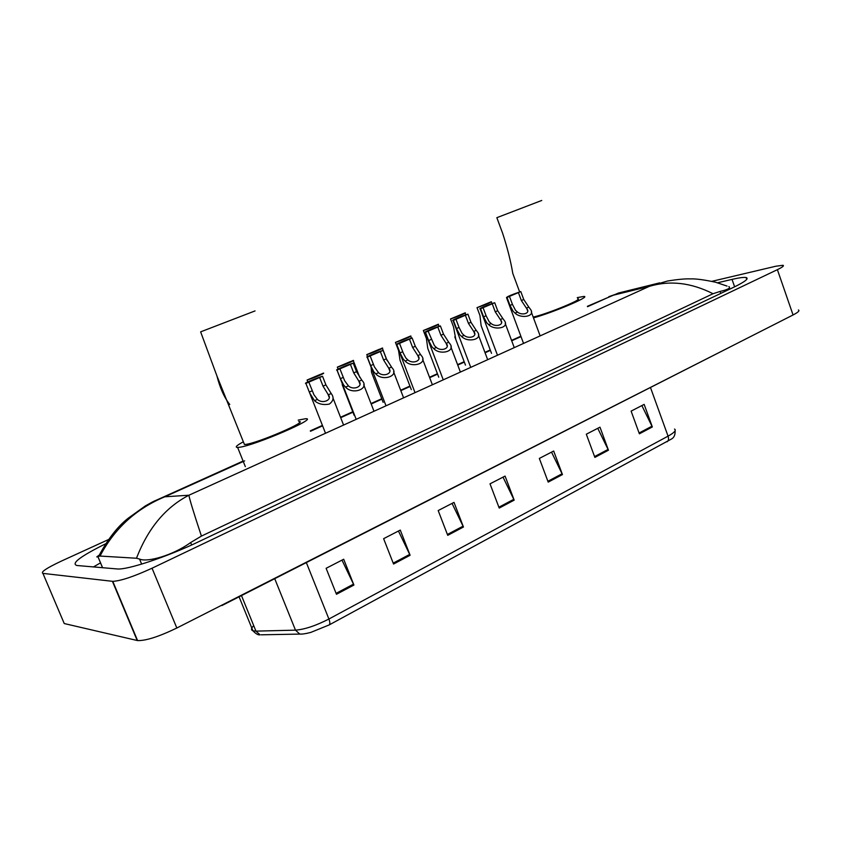 <?xml version="1.0" encoding="UTF-8"?>
<svg xmlns="http://www.w3.org/2000/svg" width="841" height="841" viewBox="0 0 841 841"><rect width="100%" height="100%" fill="white"/><g stroke="black" fill="none" stroke-linecap="round" stroke-linejoin="round"><path stroke-width="1.26" d="M711.907 281.325L775.738 266.25L782.971 265.272C784.369 265.714 782.508 267.175 777.389 269.667L152.042 568.211C133.919 576.527 120.831 580.9 112.789 581.352L42.933 573.383C40.431 572.164 46.57 568.074 61.351 561.105L108.605 539.512M798.414 309.972C799.896 310.676 798.109 312.337 793.063 314.965L176.831 628.017C158.96 636.637 145.882 640.831 137.588 640.59L64.242 623.549L42.933 573.383M105.703 543.759C80.4 556.343 70.802 563.596 76.899 565.499L117.246 568.958C127.359 570.082 167.454 556.731 198.928 541.604L733.236 287.485C744.968 281.809 749.257 278.487 746.114 277.541C743.896 277.11 739.197 277.73 732.017 279.391L717.562 282.776M100.51 562.86L93.467 566.918M728.832 286.539C731.071 287.895 728.159 289.525 720.106 291.428L713.021 293.73L201.419 536.095L190.655 542.55C172.678 555.586 147.028 562.576 139.543 559.055L136.484 558.245L100.005 556.059L97.85 556.511C96.063 557.425 96.515 556.973 99.196 555.176M136.484 558.245C148.037 528.316 165.519 507.312 188.92 495.223C189.446 498.881 193.619 512.505 201.419 536.095M713.021 293.73C691.249 282.681 670.035 280.211 649.389 286.329L667.512 281.031C677.594 279.391 685.247 278.676 690.45 278.897C695.686 278.655 704.043 279.769 715.523 282.208L727.055 286.077M154.25 501.057L164.773 496.8C136.074 508.752 114.481 528.505 100.005 556.059M620.973 292.416L608.821 296.684M675.113 430.739C675.302 434.955 674.019 437.74 671.265 439.128L329.157 624.937L310.739 632.432L306.135 633.515M301.635 634.051L261.162 634.808M393.556 564.038L383.622 538.671L400.284 530.082L410.103 555.27L393.556 564.038M336.463 594.282L326.119 568.306L343.696 559.244L353.914 585.042L336.463 594.282M548.206 482.114L539.344 458.419L553.672 451.028L562.45 474.576L548.206 482.114M594.871 457.399L586.314 434.208L599.98 427.165L608.453 450.208L594.871 457.399M639.381 433.819L631.118 411.112L644.153 404.395L652.332 426.955L639.381 433.819M447.738 535.339L438.182 510.55L454.014 502.392L463.454 527.013L447.738 535.339M499.218 508.069L490.019 483.838L505.073 476.08L514.177 500.143L499.218 508.069M503.023 477.131L514.177 500.143M452.059 503.402L463.454 527.013M641.862 405.572L652.332 426.955M597.762 428.311L608.453 450.208M551.528 452.132L562.45 474.576M341.993 560.127L353.914 585.042M398.455 531.028L410.103 555.27M496.852 217.672L541.762 200.452L496.852 217.672L502.603 233.209C507.291 247.496 510.687 260.91 512.8 273.451L516.9 284.521M533.183 317.099L533.593 316.994C548.143 313.651 584.747 298.523 577.683 298.807M577.252 297.619L583.791 296.452C591.601 296.137 554.661 311.937 533.478 317.898M200.631 331.859L255.044 310.918L200.631 331.859L216.894 375.843C219.985 387.995 224.274 397.541 229.761 404.5M243.932 443.218L244.447 444.521L245.761 444.395C258.334 442.955 309.761 420.7 298.765 421.551M298.198 420.122L305.546 418.734C319.38 417.609 254.802 445.572 239.201 447.307L237.635 447.444C234.66 447.359 236.573 445.478 243.354 441.798M477.015 307.669L491.302 301.719C490.471 302.718 485.709 304.694 477.015 307.669L479.959 315.512L481.126 325.635L482.103 328.253M450.534 318.949L465.105 312.863C467.438 312.558 456.179 317.267 450.534 318.949L453.53 326.886L455.833 339.617M423.349 330.524L438.214 324.29C440.663 323.974 429.005 328.852 423.349 330.524L426.408 338.555L427.775 348.395L428.878 351.286M395.438 342.403L410.618 336.022C413.173 335.675 401.104 340.763 395.438 342.403L398.56 350.539L400.032 360.221L401.199 363.249M371.123 367.265L371.533 372.363L372.763 375.538M367.538 356.563L366.781 354.608C372.447 352.989 384.968 347.701 382.287 348.058L379.47 349.383M366.781 354.608L379.417 349.225M338.082 369.052L337.336 367.139C342.991 365.551 355.985 360.043 353.188 360.432L350.371 361.756M342.213 384.432L343.548 388.153M337.336 367.139L350.319 361.619M307.817 381.93L307.07 380.027C312.715 378.461 326.224 372.721 323.291 373.141L320.463 374.466M307.07 380.027L320.421 374.35M526.424 308.153L521.346 300.531L518.413 292.605L509.32 296.442L507.049 297.462L510.003 305.42L513.168 311.328L515.06 313.115C521.021 319.17 536.453 316.458 530.145 308.878L528.81 307.112L526.424 308.153L526.876 308.805C530.776 313.357 521.998 315.859 517.478 312.064L515.06 313.115M509.478 296.421L512.432 304.379L515.512 310.308L517.478 312.064M507.049 297.462L506.492 297.546C507.239 296.568 512.022 294.581 520.81 291.585L523.743 299.491L528.81 307.112M520.81 291.585L518.413 292.605M500.342 319.548L495.233 311.801L492.248 303.78L482.965 307.711L480.579 308.763L483.596 316.826L486.781 322.818L488.674 324.637C494.792 330.997 510.55 327.79 503.969 320.053L502.792 318.476L500.342 319.548L500.689 320.064C504.758 324.7 495.801 327.538 491.155 323.554L488.674 324.637M483.07 307.701L486.087 315.753L489.189 321.767L491.155 323.554M480.579 308.763L480.106 308.836C477.783 309.11 488.863 304.484 494.708 302.728L497.693 310.739L502.792 318.476M494.708 302.728L492.248 303.78M473.557 331.238L468.437 323.375L465.378 315.249L453.404 320.368L456.484 328.526L459.691 334.613L461.583 336.463C467.859 343.139 483.953 339.396 477.099 331.522L476.08 330.145L473.819 331.617C478.056 336.326 468.91 339.533 464.127 335.359L461.583 336.463M455.969 319.275L459.039 327.422L462.161 333.53L464.127 335.359M453.404 320.368L453.015 320.421C450.576 320.726 462.045 315.911 467.911 314.177L470.96 322.282L476.08 330.145M467.911 314.177L465.378 315.249M446.066 343.244L440.915 335.254L437.793 327.033L425.493 332.29L428.637 340.552L431.864 346.723L433.756 348.616C440.211 355.638 456.652 351.296 449.504 343.296L448.642 342.119L446.214 343.464C450.629 348.248 441.294 351.853 436.374 347.47L433.756 348.616M428.101 331.165L434.408 345.619L436.374 347.47M425.493 332.29L425.189 332.332C422.634 332.647 434.524 327.643 440.4 325.919L443.501 334.129L448.642 342.119M440.4 325.919L437.793 327.033M417.809 355.575L412.637 347.459L409.462 339.133L396.826 344.537L400.032 352.894L403.281 359.17L405.173 361.094C411.806 368.484 428.605 363.48 421.152 355.375L420.468 354.418L417.851 355.638C422.445 360.474 412.931 364.521 407.864 359.927L405.173 361.094M399.528 343.38L403.302 353.178L405.888 358.024L407.864 359.927M396.826 344.537L396.595 344.558C393.914 344.905 406.245 339.701 412.132 337.998L415.307 346.303L420.468 354.418M412.132 337.998L409.462 339.133M388.784 368.253L383.591 359.99L380.342 351.57L367.349 357.12L370.629 365.593L373.898 371.953L375.79 373.919C382.623 381.698 399.78 375.99 392.022 367.78L391.517 367.065L388.784 368.253C393.43 373.173 383.675 377.472 378.555 372.721L375.79 373.919M370.135 355.932L374.434 366.907L378.555 372.721M367.349 357.12L367.202 357.141C364.395 357.499 377.21 352.074 383.086 350.403L386.324 358.813L391.517 367.065M383.086 350.403L380.342 351.57M358.939 381.278L353.725 372.889L350.413 364.353L337.052 370.061L340.395 378.639L343.696 385.104L345.577 387.112C352.621 395.302 370.145 388.805 362.082 380.531L361.746 380.058L358.939 381.278C363.543 386.324 353.514 390.739 348.426 385.872L345.577 387.112M339.911 368.842L344.631 380.71L348.426 385.872M337.052 370.061L336.978 370.072C334.045 370.46 347.354 364.805 353.231 363.144L356.542 371.669L361.746 380.058M353.231 363.144L350.413 364.353M328.253 394.681L323.018 386.145L319.633 377.504L305.882 383.37L309.646 392.926L314.502 400.684C318.308 404.069 323.238 405.215 329.294 404.09C333.509 400.957 334.171 397.467 331.28 393.63L328.253 394.681C332.815 399.832 322.492 404.384 317.425 399.401L314.502 400.684M308.826 382.119L313.935 394.755L317.425 399.401M305.882 383.37C302.844 383.78 316.679 377.882 322.534 376.263L325.909 384.894L331.133 393.42M322.534 376.263L319.633 377.504M222.402 604.868L208.284 612.038M747.05 338.334L221.887 605.562M244.647 460.879L164.773 496.8L188.92 495.223L649.389 286.329L612.795 295.338L587.533 306.702M310.487 431.275L322.587 425.83M340.71 417.683L352.926 412.195M371.175 403.985L381.898 399.16M400.821 390.655L410.103 386.482M429.667 377.683L437.572 374.129M457.746 365.057L464.327 362.103M485.078 352.768L490.398 350.382M511.696 340.794L521.01 336.61M112.421 581.32L137.209 640.516M152.042 568.211L176.831 628.017M777.389 269.667L793.063 314.965M734.624 286.823L732.017 279.391M720.8 293.404L720.106 291.428M191.653 544.989L190.655 542.55M141.645 564.111L139.543 559.055M102.581 567.707L97.882 556.5M329.157 624.937C330.145 624.085 330.061 622.119 328.905 619.018L668.059 436.153C668.91 438.834 668.606 440.705 667.144 441.756M310.739 632.432C305.262 633.82 301.583 634.345 299.701 634.009L295.485 630.151C304.715 629.425 315.859 625.715 328.905 619.018L306.366 562.629M650.545 387.712L668.059 436.153C674.335 432.652 676.49 430.287 674.524 429.047M253.709 625.641C251.091 628.269 250.828 629.993 252.92 630.792C255.874 633.883 258.25 635.218 260.058 634.829L255.948 631.128L295.485 630.151L274.734 578.703M239.086 596.816L252.92 630.792L255.948 631.128L241.483 595.596M498.892 507.207L513.809 499.312M547.89 481.273L562.093 473.756M594.576 456.568L608.106 449.409M639.086 433.01L652.006 426.177M447.401 534.456L463.086 526.161M393.21 563.134L409.725 554.398M336.095 593.357L353.525 584.138M512.432 304.379L510.003 305.42M523.743 299.491L521.346 300.531M486.087 315.753L483.596 316.826M497.693 310.739L495.233 311.801M459.039 327.422L456.484 328.526M470.96 322.282L468.437 323.375M431.265 339.417L428.637 340.552M443.501 334.129L440.915 335.254M402.723 351.738L400.032 352.894M415.307 346.303L412.637 347.459M373.404 364.395L370.629 365.593M386.324 358.813L383.591 359.99M343.244 377.409L340.395 378.639M356.542 371.669L353.725 372.889M312.232 390.792L309.299 392.064M325.909 384.894L323.018 386.145M112.789 581.352L137.588 640.59M746.745 279.359L746.114 277.541M102.539 567.696L97.85 556.511M618.461 293.036L587.386 306.313M520.863 336.211L511.549 340.395M490.25 349.972L484.921 352.358M464.169 361.683L457.588 364.647M437.415 373.709L429.509 377.262M409.945 386.061L400.663 390.235M381.74 398.739L371.007 403.554M352.757 411.764L340.542 417.252M322.418 425.399L310.318 430.834M243.102 461.047L152.589 501.898L145.388 505.893L128.284 518.161C117.698 526.382 107.837 539.049 98.702 556.174M659.575 282.881L618.482 293.025M512.8 273.451L519.654 291.953M216.894 375.832L244.447 444.521M237.635 447.444L245.33 466.608M491.386 301.93L492.017 303.612M481.126 325.635L491.512 353.336M465.189 313.083L465.84 314.839M454.802 336.873L465.472 365.12M438.308 324.531L439.002 326.361M427.775 348.395L438.75 377.22M410.713 336.274L411.449 338.208M400.032 360.221L411.312 389.635M382.382 348.321L387.081 360.526M371.533 372.363L383.149 402.376M353.294 360.705L359.78 377.42M342.255 384.831L354.208 415.486M527.643 310.897L526.876 308.805M506.492 297.546L523.533 343.401M531.302 312L540.143 335.895M501.509 322.261L500.689 320.064M480.106 308.836L497.483 355.238M505.199 323.354L514.25 347.638M474.681 333.93L473.819 331.617M453.015 320.421L470.729 367.38M478.403 334.991L487.675 359.696M447.139 345.903L446.214 343.464M425.189 332.332L443.26 379.838M450.881 346.944L460.395 372.069M418.829 358.203L417.851 355.638M396.595 344.558L415.034 392.652M422.624 359.212L432.379 384.779M389.751 370.828L388.71 368.148M367.202 357.141L386.019 405.804M393.577 371.806L403.585 397.835M359.853 383.811L358.76 380.984M336.978 370.072L356.195 419.344M363.711 384.747L374.003 411.26M329.104 397.141L327.937 394.177M309.698 393.052L325.509 433.262M333.004 398.035L343.58 425.062"/></g></svg>
